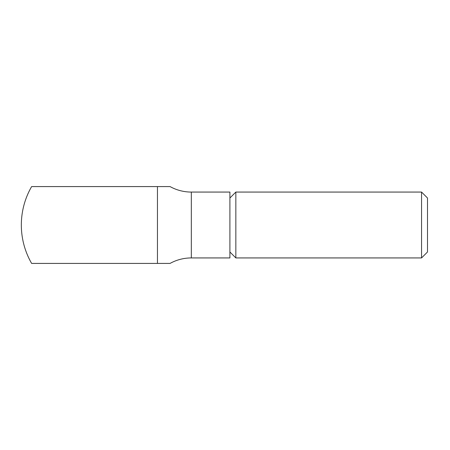 <?xml version="1.0" encoding="UTF-8"?>
<svg xmlns="http://www.w3.org/2000/svg" width="450" height="450" viewBox="0 0 450 450"><rect width="100%" height="100%" fill="white"/><g stroke="black" fill="none" stroke-linecap="round" stroke-linejoin="round"><path stroke-width="0.67" d="M421.56 257.934L427.5 251.989L427.5 198.011L421.56 192.066L421.56 257.934L235.845 257.934L235.845 192.066L229.905 198.011M170.066 186.581L157.449 186.581L170.066 186.581A43.909 43.909 0 0 0 191.323 192.066L229.905 192.066L229.905 257.934L191.323 257.934A43.909 43.909 0 0 0 170.066 263.419L31.629 263.419A76.843 76.843 0 0 1 31.629 186.581L157.449 186.581L157.449 263.419L170.066 263.419M191.323 192.066L191.323 257.934M229.905 251.989L235.845 257.934M421.56 192.066L235.845 192.066"/></g></svg>

